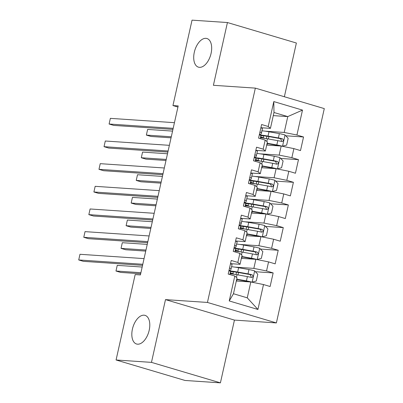<?xml version="1.0" encoding="UTF-8"?>
<svg xmlns="http://www.w3.org/2000/svg" width="403" height="403" viewBox="0 0 403 403"><rect width="100%" height="100%" fill="white"/><g stroke="black" fill="none" stroke-linecap="round" stroke-linejoin="round"><path stroke-width="0.6" d="M199.455 67.336A14.936 8.267 106.5 0 1 198.442 67.155A14.936 8.267 106.5 0 1 194.523 51.372A14.936 8.267 106.5 0 1 205.933 38.335A14.936 8.267 106.5 0 1 206.946 38.517A14.936 8.267 106.5 0 1 210.865 54.299A14.936 8.267 106.5 0 1 199.455 67.336M137.569 344.187A14.936 8.267 106.5 0 1 136.557 344.006A14.936 8.267 106.5 0 1 132.637 328.223A14.936 8.267 106.5 0 1 144.052 315.186A14.936 8.267 106.5 0 1 145.065 315.368A14.936 8.267 106.5 0 1 148.984 331.15A14.936 8.267 106.5 0 1 137.569 344.187M284.367 96.74L296.376 43.015L227.428 22.538L192.04 20.15L172.947 105.561L177.94 107.042M276.382 322.924L324.289 108.603L255.346 88.121L207.439 302.441L276.382 322.924L234.44 320.093L165.492 299.615L151.468 362.373L220.416 382.85L234.44 320.093M220.416 382.85L185.022 380.462L116.074 359.985L151.468 362.373M257.93 309.469L229.231 300.945L234.803 276.025L237.014 277.884L233.468 293.742L247.261 297.837L257.93 309.469L263.502 284.548L270.116 286.513L273.153 272.922L266.539 270.952L268.564 261.89L275.178 263.859L278.221 250.263L271.602 248.298L273.627 239.236L280.246 241.201L283.284 227.609L276.67 225.645L278.695 216.582L285.309 218.547L288.346 204.951L281.732 202.986L283.757 193.924L290.372 195.888L293.409 182.297L286.795 180.332L288.82 171.27L295.439 173.235L298.477 159.643L291.863 157.679L293.888 148.616L300.502 150.581L303.54 136.985L285.762 135.786M273.284 115.616L287.772 116.593L302.497 110.1L273.798 101.576L268.227 126.497L261.612 124.532L258.575 138.123L265.189 140.088L263.164 149.15L256.55 147.186L253.507 160.782L260.126 162.747L258.096 171.809L251.482 169.844L248.444 183.436L255.059 185.4L253.034 194.463L246.419 192.498L243.382 206.094L249.996 208.059L247.971 217.121L241.357 215.157L238.319 228.748L244.933 230.712L242.908 239.775L236.289 237.81L233.251 251.401L239.866 253.366L237.841 262.429L231.226 260.464L228.189 274.06L234.803 276.025M302.497 110.1L296.925 135.02L303.54 136.985M116.074 359.985L135.166 274.574L140.41 274.927L178.191 105.913L172.947 105.561M266.7 145.07L281.188 146.047L279.163 155.11L260.111 153.825M293.888 148.616L281.188 146.047M291.863 157.679L279.163 155.11M273.798 101.576L273.985 112.497L270.438 128.356L260.902 127.716M268.227 126.497L270.438 128.356M261.638 167.724L276.126 168.701L274.1 177.763L255.049 176.479M288.82 171.27L276.126 168.701M286.795 180.332L274.1 177.763M265.189 140.088L267.401 141.952L265.375 151.014L255.834 150.369M263.164 149.15L265.375 151.014M256.575 190.382L271.063 191.36L269.033 200.422L249.986 199.137M283.757 193.924L271.063 191.36M281.732 202.986L269.033 200.422M260.126 162.747L262.338 164.605L260.308 173.668L250.772 173.023M258.096 171.809L260.308 173.668M251.512 213.036L265.995 214.013L263.97 223.076L244.918 221.791M278.695 216.582L265.995 214.013M276.67 225.645L263.97 223.076M255.059 185.4L257.27 187.264L255.245 196.326L245.709 195.682M253.034 194.463L255.245 196.326M246.445 235.69L260.932 236.667L258.907 245.729L239.856 244.445M273.627 239.236L260.932 236.667M271.602 248.298L258.907 245.729M249.996 208.059L252.207 209.918L250.182 218.98L240.646 218.335M247.971 217.121L250.182 218.98M241.382 258.348L255.87 259.325L253.845 268.388L234.793 267.103M268.564 261.89L255.87 259.325M266.539 270.952L253.845 268.388M244.933 230.712L247.145 232.571L245.12 241.634L235.579 240.994M242.908 239.775L245.12 241.634M236.319 281.002L250.802 281.979L247.261 297.837M263.502 284.548L250.802 281.979M239.866 253.366L242.077 255.23L240.052 264.292L230.516 263.648M237.841 262.429L240.052 264.292M165.492 299.615L207.439 302.441M227.428 22.538L213.399 85.295L255.346 88.121M265.174 131.166L284.226 132.451L287.772 116.593L273.985 112.497M229.231 300.945L233.468 293.742M296.925 135.02L284.226 132.451M273.153 272.922L255.381 271.723M278.221 250.263L260.444 249.064M283.284 227.609L265.506 226.41M288.346 204.951L270.574 203.752M293.409 182.297L275.637 181.098M298.477 159.643L280.7 158.444M230.496 263.738A6.186 0.635 12.6 0 1 232.068 264.539A6.186 0.635 12.6 0 1 232.063 264.544L231.105 268.836M142.793 264.272L78.711 259.95L79.975 254.288L144.057 258.61M229.02 270.348A17.853 1.839 -167.4 0 0 230.743 269.97L231.1 268.851A6.186 0.635 -167.4 0 0 231.105 268.841A6.186 0.635 -167.4 0 0 229.871 268.161L229.514 268.141M228.949 270.665L229.262 270.881A6.186 0.635 12.6 0 1 230.496 271.562A6.186 0.635 12.6 0 1 230.496 271.567L229.826 274.544L230.496 271.562M142.556 265.33L83.366 261.335L78.711 259.95L79.975 254.288M251.794 282.181L256.268 281.037L257.789 274.242L254.565 270.866A6.186 0.635 -167.4 0 0 248.963 269.567L238.611 267.718A17.853 1.839 -167.4 0 0 231.579 266.721M249.684 281.904A3.148 0.322 -167.4 0 0 247.523 281.43L237.171 279.586A14.82 1.526 -167.4 0 0 236.657 279.496M252.031 282.196A6.186 0.635 -167.4 0 0 246.429 280.891L236.727 279.163M230.007 273.743A17.853 1.839 12.6 0 1 237.04 274.74L247.392 276.589A6.186 0.635 12.6 0 1 251.437 277.466C253.291 277.002 253.492 276.095 252.046 274.745A6.186 0.635 -167.4 0 0 248.001 273.869L237.649 272.025A17.853 1.839 -167.4 0 0 229.413 270.937M230.118 273.239A17.853 1.839 -167.4 0 0 230.581 273.405L232.244 273.99M233.307 271.768L232.874 273.708A14.82 1.526 12.6 0 1 230.259 272.609M230.476 271.652A14.82 1.526 12.6 0 1 238.742 272.564L249.089 274.408A3.148 0.322 12.6 0 1 250.157 274.619L251.18 276.67M142.173 267.038L117.243 265.36L115.978 271.023L120.638 272.408L140.672 273.758M232.874 273.708L234.672 274.342M251.437 277.466L251.689 277.506M117.243 265.36L115.978 271.023L140.909 272.705M235.559 241.085A6.186 0.635 12.6 0 1 237.13 241.886A6.186 0.635 12.6 0 1 237.125 241.891L236.168 246.183A6.186 0.635 -167.4 0 0 236.168 246.188A6.186 0.635 -167.4 0 0 234.934 245.503L234.576 245.482M147.856 241.619L83.774 237.296L85.038 231.634L149.12 235.957M234.083 247.694A17.853 1.839 -167.4 0 0 235.805 247.316L237.13 241.886M234.012 248.011L234.324 248.223A6.186 0.635 12.6 0 1 235.559 248.908A6.186 0.635 12.6 0 1 235.559 248.913L234.894 251.89L235.559 248.908M147.619 242.671L88.433 238.682L83.774 237.296L85.038 231.634M240.621 218.426A6.186 0.635 12.6 0 1 242.193 219.227A6.186 0.635 12.6 0 1 242.193 219.232L241.231 223.529A6.186 0.635 -167.4 0 0 241.231 223.534A6.186 0.635 -167.4 0 0 239.997 222.849L239.639 222.829M152.918 218.965L88.836 214.643L90.101 208.976L154.188 213.298M239.145 225.035A17.853 1.839 -167.4 0 0 240.868 224.662L242.193 219.227M239.075 225.353L239.392 225.569A6.186 0.635 12.6 0 1 240.621 226.249A6.186 0.635 12.6 0 1 240.621 226.259L239.956 229.236L240.621 226.249M152.687 220.018L93.496 216.023L88.836 214.643L90.101 208.976M256.862 259.527L261.33 258.383L262.852 251.588L259.628 248.213A6.186 0.635 -167.4 0 0 254.026 246.908L243.674 245.064A17.853 1.839 -167.4 0 0 236.642 244.062M254.746 259.25A3.148 0.322 -167.4 0 0 252.585 258.776L242.233 256.928A14.82 1.526 -167.4 0 0 241.719 256.837M257.099 259.542A6.186 0.635 -167.4 0 0 251.492 258.237L241.795 256.51M235.07 251.084A17.853 1.839 12.6 0 1 242.107 252.087L252.454 253.93A6.186 0.635 12.6 0 1 256.499 254.812C258.353 254.348 258.555 253.442 257.109 252.092A6.186 0.635 -167.4 0 0 253.064 251.215L242.712 249.366A17.853 1.839 -167.4 0 0 234.475 248.278M235.186 250.585A17.853 1.839 -167.4 0 0 235.644 250.752L237.307 251.336M238.369 249.114L237.936 251.054A14.82 1.526 12.6 0 1 235.327 249.951M235.538 248.999A14.82 1.526 12.6 0 1 243.805 249.905L254.157 251.754A3.148 0.322 12.6 0 1 255.225 251.966L256.243 254.011M147.236 244.384L122.305 242.702L121.041 248.369L125.701 249.749L145.735 251.104M237.936 251.054L239.735 251.689M256.499 254.812L256.751 254.852M122.305 242.702L121.041 248.369L145.972 250.046M261.925 236.868L266.398 235.725L267.914 228.929L264.695 225.559A6.186 0.635 -167.4 0 0 259.089 224.254L248.742 222.411A17.853 1.839 -167.4 0 0 241.704 221.408M259.814 236.591A3.148 0.322 -167.4 0 0 257.648 236.118L247.301 234.274A14.82 1.526 -167.4 0 0 246.782 234.183M262.162 236.883A6.186 0.635 -167.4 0 0 256.56 235.579L246.858 233.851M240.138 228.43A17.853 1.839 12.6 0 1 247.17 229.433L257.522 231.277A6.186 0.635 12.6 0 1 261.567 232.153C263.416 231.69 263.622 230.783 262.172 229.438A6.186 0.635 -167.4 0 0 258.127 228.556L247.78 226.713A17.853 1.839 -167.4 0 0 239.538 225.625M240.248 227.927A17.853 1.839 -167.4 0 0 240.712 228.093L242.369 228.682M243.437 226.461L243.004 228.4A14.82 1.526 12.6 0 1 240.389 227.297M240.601 226.345A14.82 1.526 12.6 0 1 248.868 227.252L259.22 229.095A3.148 0.322 12.6 0 1 260.288 229.307L261.305 231.357M152.304 221.731L127.373 220.048L126.104 225.71L130.763 227.096L150.803 228.446M243.004 228.4L244.797 229.03M261.567 232.153L261.819 232.193M127.373 220.048L126.104 225.71L151.034 227.393M245.689 195.772A6.186 0.635 12.6 0 1 247.256 196.573A6.186 0.635 12.6 0 1 247.256 196.578L246.298 200.87M157.986 196.306L93.899 191.984L95.168 186.322L159.25 190.644M244.208 202.382A17.853 1.839 -167.4 0 0 245.936 202.004L246.293 200.88A6.186 0.635 -167.4 0 0 246.293 200.875A6.186 0.635 -167.4 0 0 245.059 200.195L244.702 200.175M244.137 202.699L244.455 202.911A6.186 0.635 12.6 0 1 245.689 203.596A6.186 0.635 12.6 0 1 245.684 203.601L245.019 206.578L245.689 203.596M157.749 197.359L98.559 193.369L93.899 191.984L95.168 186.322M250.752 173.114A6.186 0.635 12.6 0 1 252.323 173.915A6.186 0.635 12.6 0 1 252.318 173.925L251.361 178.217A6.186 0.635 -167.4 0 0 250.127 177.537L249.769 177.516M163.049 173.653L98.967 169.331L100.231 163.668L164.313 167.991M249.276 179.728A17.853 1.839 -167.4 0 0 250.998 179.35L251.356 178.227A6.186 0.635 -167.4 0 0 251.361 178.222L252.323 173.915M249.205 180.04L249.517 180.257A6.186 0.635 12.6 0 1 250.752 180.942A6.186 0.635 12.6 0 1 250.752 180.947L250.087 183.924L250.752 180.942M162.812 174.706L103.621 170.716L98.967 169.331L100.231 163.668M266.988 214.215L271.461 213.071L272.977 206.276L269.758 202.9A6.186 0.635 -167.4 0 0 264.156 201.596L253.804 199.752A17.853 1.839 -167.4 0 0 246.772 198.75M264.877 213.938A3.148 0.322 -167.4 0 0 262.716 213.464L252.364 211.62A14.82 1.526 -167.4 0 0 251.845 211.53M267.224 214.23A6.186 0.635 -167.4 0 0 261.623 212.925L251.92 211.197M245.2 205.777A17.853 1.839 12.6 0 1 252.233 206.774L262.585 208.623A6.186 0.635 12.6 0 1 266.63 209.5C268.484 209.036 268.685 208.129 267.234 206.779A6.186 0.635 -167.4 0 0 263.194 205.903L252.842 204.059A17.853 1.839 -167.4 0 0 244.606 202.966M245.311 205.273A17.853 1.839 -167.4 0 0 245.775 205.439L247.437 206.024M248.5 203.802L248.067 205.742A14.82 1.526 12.6 0 1 245.452 204.643M245.669 203.686A14.82 1.526 12.6 0 1 253.93 204.598L264.282 206.442A3.148 0.322 12.6 0 1 265.35 206.653L266.368 208.704M157.366 199.072L132.436 197.394L131.171 203.057L135.831 204.442L155.865 205.792M248.067 205.742L249.865 206.376M266.63 209.5L266.882 209.54M132.436 197.394L131.171 203.057L156.102 204.739M272.05 191.556L276.523 190.418L278.045 183.617L274.821 180.247A6.186 0.635 -167.4 0 0 269.219 178.942L258.867 177.098A17.853 1.839 -167.4 0 0 251.835 176.096M269.939 191.284A3.148 0.322 -167.4 0 0 267.778 190.81L257.426 188.962A14.82 1.526 -167.4 0 0 256.913 188.871M272.292 191.576A6.186 0.635 -167.4 0 0 266.685 190.271L256.983 188.539M250.263 183.118A17.853 1.839 12.6 0 1 257.3 184.121L267.647 185.964A6.186 0.635 12.6 0 1 271.693 186.846C273.546 186.377 273.748 185.476 272.302 184.126A6.186 0.635 -167.4 0 0 268.257 183.244L257.905 181.4A17.853 1.839 -167.4 0 0 249.669 180.312M250.379 182.619A17.853 1.839 -167.4 0 0 250.837 182.781L252.5 183.37M253.563 181.149L253.129 183.088A14.82 1.526 12.6 0 1 250.52 181.985M250.731 181.033A14.82 1.526 12.6 0 1 258.998 181.939L269.35 183.783A3.148 0.322 12.6 0 1 270.413 184L271.436 186.045M162.429 176.418L137.499 174.736L136.234 180.403L140.894 181.783L160.928 183.133M253.129 183.088L254.928 183.723M271.693 186.846L271.944 186.886M137.499 174.736L136.234 180.403L161.165 182.08M255.814 150.46A6.186 0.635 12.6 0 1 257.386 151.261A6.186 0.635 12.6 0 1 257.386 151.266L256.424 155.558A6.186 0.635 -167.4 0 0 255.19 154.883L254.832 154.863M168.111 150.999L104.029 146.677L105.294 141.01L169.381 145.332M254.338 157.069A17.853 1.839 -167.4 0 0 256.061 156.696L256.424 155.573A6.186 0.635 -167.4 0 0 256.424 155.568L257.386 151.261M254.268 157.387L254.58 157.603A6.186 0.635 12.6 0 1 255.814 158.283A6.186 0.635 12.6 0 1 255.814 158.288L255.149 161.265L255.814 158.283M167.875 152.052L108.689 148.057L104.029 146.677L105.294 141.01M277.118 168.902L281.586 167.759L283.108 160.963L279.889 157.593A6.186 0.635 -167.4 0 0 274.282 156.288L263.935 154.44A17.853 1.839 -167.4 0 0 256.897 153.442M275.002 168.625A3.148 0.322 -167.4 0 0 272.841 168.152L262.489 166.308A14.82 1.526 -167.4 0 0 261.975 166.217M277.355 168.917A6.186 0.635 -167.4 0 0 271.753 167.613L262.051 165.885M255.331 160.465A17.853 1.839 12.6 0 1 262.363 161.467L272.715 163.311A6.186 0.635 12.6 0 1 276.755 164.187C278.609 163.724 278.811 162.817 277.365 161.467A6.186 0.635 -167.4 0 0 273.32 160.59L262.968 158.747A17.853 1.839 -167.4 0 0 254.731 157.659M255.442 159.961A17.853 1.839 -167.4 0 0 255.905 160.127L257.562 160.711M258.63 158.49L258.197 160.429A14.82 1.526 12.6 0 1 255.583 159.331M255.794 158.374A14.82 1.526 12.6 0 1 264.061 159.286L274.413 161.129A3.148 0.322 12.6 0 1 275.481 161.341L276.498 163.391M167.492 153.765L142.566 152.082L141.297 157.744L145.957 159.13L165.991 160.48M258.197 160.429L259.99 161.064M276.755 164.187L277.007 164.228M142.566 152.082L141.297 157.744L166.227 159.427M260.882 127.806A6.186 0.635 12.6 0 1 262.449 128.607A6.186 0.635 12.6 0 1 262.449 128.612L261.487 132.904A6.186 0.635 -167.4 0 0 261.487 132.909A6.186 0.635 -167.4 0 0 260.252 132.229L259.895 132.204M173.174 128.34L109.092 124.018L110.362 118.356L174.444 122.678M259.401 134.416A17.853 1.839 -167.4 0 0 261.124 134.038L262.449 128.607M259.33 134.733L259.648 134.945A6.186 0.635 12.6 0 1 260.882 135.63A6.186 0.635 12.6 0 1 260.877 135.635L260.212 138.612L260.882 135.63M172.942 129.393L113.752 125.404L109.092 124.018L110.362 118.356M282.181 146.249L286.654 145.105L288.17 138.31L284.951 134.934A6.186 0.635 -167.4 0 0 279.35 133.63L268.997 131.786A17.853 1.839 -167.4 0 0 261.965 130.784M280.07 145.972A3.148 0.322 -167.4 0 0 277.904 145.498L267.557 143.654A14.82 1.526 -167.4 0 0 267.038 143.564M282.417 146.264A6.186 0.635 -167.4 0 0 276.816 144.959L267.113 143.231M260.393 137.806A17.853 1.839 12.6 0 1 267.426 138.808L277.778 140.652A6.186 0.635 12.6 0 1 281.823 141.534C283.677 141.07 283.878 140.163 282.427 138.813A6.186 0.635 -167.4 0 0 278.387 137.937L268.035 136.088A17.853 1.839 -167.4 0 0 259.799 135M260.504 137.307A17.853 1.839 -167.4 0 0 260.968 137.473L262.63 138.058M263.693 135.836L263.26 137.776A14.82 1.526 12.6 0 1 260.645 136.672M260.862 135.72A14.82 1.526 12.6 0 1 269.123 136.627L279.475 138.476A3.148 0.322 12.6 0 1 280.543 138.687L281.561 140.733M172.56 131.106L147.629 129.423L146.365 135.091L151.019 136.471L171.058 137.826M263.26 137.776L265.053 138.41M281.823 141.534L282.075 141.574M147.629 129.423L146.365 135.091L171.29 136.773M229.524 268.136L229.871 268.161M252.142 282.165L254.646 270.952M237.649 272.025L238.611 267.718M236.501 272.191L235.972 274.559M236.445 277.405L237.04 274.74M248.001 273.869L248.963 269.567M246.429 280.891L247.392 276.589M250.157 274.619L252.046 274.745M234.586 245.482L234.934 245.503M239.654 222.824L239.997 222.849M257.205 259.512L259.713 248.298M242.712 249.366L243.674 245.064M241.568 249.533L241.039 251.9M241.513 254.751L242.107 252.087M253.064 251.215L254.026 246.908M251.492 258.237L252.454 253.93M255.225 251.966L257.109 252.092M262.267 236.858L264.776 225.64M247.78 226.713L248.742 222.411M246.631 226.879L246.102 229.247M246.576 232.093L247.17 229.433M258.127 228.556L259.089 224.254M256.56 235.579L257.522 231.277M260.288 229.307L262.172 229.438M244.717 200.17L245.059 200.195M249.779 177.516L250.127 177.537M267.33 214.2L269.839 202.986M252.842 204.059L253.804 199.752M251.694 204.22L251.165 206.588M251.638 209.439L252.233 206.774M263.194 205.903L264.156 201.596M261.623 212.925L262.585 208.623M265.35 206.653L267.234 206.779M272.398 191.546L274.901 180.332M257.905 181.4L258.867 177.098M256.761 181.567L256.232 183.934M256.701 186.785L257.3 184.121M268.257 183.244L269.219 178.942M266.685 190.271L267.647 185.964M270.413 184L272.302 184.126M254.842 154.858L255.19 154.883M277.46 168.887L279.969 157.674M262.968 158.747L263.935 154.44M261.824 158.913L261.295 161.281M261.769 164.127L262.363 161.467M273.32 160.59L274.282 156.288M271.753 167.613L272.715 163.311M275.481 161.341L277.365 161.467M259.91 132.204L260.252 132.229M282.523 146.234L285.032 135.02M268.035 136.088L268.997 131.786M266.887 136.254L266.358 138.622M266.831 141.473L267.426 138.808M278.387 137.937L279.35 133.63M276.816 144.959L277.778 140.652M280.543 138.687L282.427 138.813M231.105 268.841L232.068 264.539M237.997 274.911L238.531 272.524M236.632 281.022L236.959 279.551M243.059 252.258L243.593 249.87M241.694 258.368L242.027 256.892M248.127 229.604L248.661 227.216M246.762 235.715L247.089 234.239M246.293 200.875L247.256 196.573M253.19 206.946L253.724 204.558M251.825 213.056L252.152 211.58M258.252 184.292L258.786 181.904M256.887 190.402L257.22 188.926M263.32 161.633L263.854 159.245M261.95 167.749L262.282 166.273M268.383 138.98L268.917 136.592M267.018 145.09L267.345 143.614"/></g></svg>
